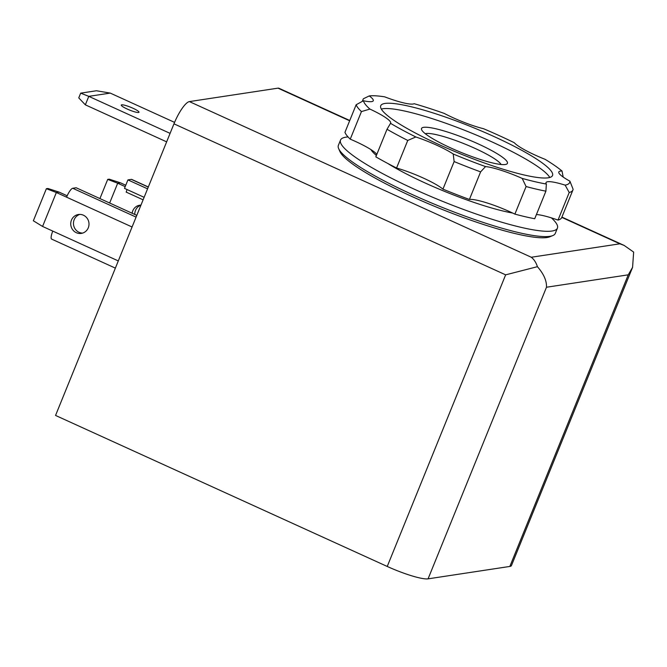 <?xml version="1.0" encoding="UTF-8"?>
<svg xmlns="http://www.w3.org/2000/svg" width="667" height="667" viewBox="0 0 667 667"><rect width="100%" height="100%" fill="white"/><g stroke="black" fill="none" stroke-linecap="round" stroke-linejoin="round"><path stroke-width="1" d="M558.021 220.085A117.05 18.393 22.1 0 0 561.731 217.525L572.928 189.962A117.05 18.393 -157.9 0 1 569.209 192.513L558.021 220.085A34.767 5.461 22.1 0 0 536.418 214.549M387.018 129.265L375.821 156.837A117.05 18.393 22.1 0 0 396.557 168.017A34.767 5.461 22.1 0 1 442.938 189.136A117.05 18.393 22.1 0 0 469.41 199.45A34.767 5.461 22.1 0 1 514.891 214.115A117.05 18.393 22.1 0 0 534.717 218.734L545.906 191.162L546.373 184.042A111.256 17.484 -157.9 0 1 522.178 178.406A34.767 5.461 22.1 0 0 485.526 166.583A111.256 17.484 -157.9 0 1 453.21 154.002A34.767 5.461 22.1 0 0 415.833 136.977A111.256 17.484 -157.9 0 1 390.52 123.328L387.018 129.265A117.05 18.393 -157.9 0 0 407.754 140.445L415.833 136.977M376.822 154.377A34.767 5.461 22.1 0 0 350.25 139.153L361.447 111.581L369.91 109.08A111.256 17.484 -157.9 0 1 363.44 100.75A34.767 5.461 22.1 0 0 373.262 100.767A34.767 5.461 22.1 0 0 369.243 95.931A111.256 17.484 -157.9 0 1 384.642 96.832A34.767 5.461 22.1 0 0 414.14 103.702A111.256 17.484 -157.9 0 1 444.214 113.398A34.767 5.461 22.1 0 0 483.6 128.739A111.256 17.484 -157.9 0 1 514.265 142.705A34.767 5.461 22.1 0 0 545.122 159.338A111.256 17.484 -157.9 0 1 562.031 171.035L563.181 177.047M361.447 111.581A117.05 18.393 -157.9 0 1 356.145 104.761L344.956 132.333A117.05 18.393 22.1 0 0 350.25 139.153M132.141 213.248A9.563 9.13 81.4 0 1 132.783 210.822A9.563 9.13 81.4 0 1 139.77 205.203A9.563 9.13 81.4 0 1 140.962 205.102M109.655 203.01L117.692 183.217L125.196 186.635M147.565 188.836L127.931 179.898L131.341 179.381A9.271 2.343 -65.5 0 1 131.732 179.423L148.324 186.977M125.763 185.234L120.419 182.8L109.23 179.173L107.704 179.406L99.925 198.574M79.815 214.399A9.563 9.13 -98.6 0 0 73.57 224.904A9.563 9.13 -98.6 0 0 82.65 233.091M67.159 195.781L59.08 192.104L47.899 188.478L46.373 188.703L33.35 220.785L42.58 226.447L56.353 192.513L66.567 197.165A9.271 2.343 -65.5 0 1 72.736 188.269L136.085 217.108M115.374 268.126L51.667 239.12A9.271 2.343 -65.5 0 1 52.785 231.099L118.292 260.922M46.373 188.703L56.353 192.513L59.08 192.104M107.704 179.406L117.692 183.217L120.419 182.8M349.641 120.785L277.981 88.152A23.178 5.853 -65.5 0 1 278.973 88.269L349.758 120.494M632.574 267.35L628.256 274.829L546.481 287.235C546.79 280.832 543.772 273.979 537.419 266.683C536.085 262.531 534.034 259.388 531.274 257.245L619.868 243.814L624.17 245.439L633.65 252.093L632.574 267.35L511.439 565.583A34.767 5.461 22.1 0 1 509.846 566.441L428.072 578.848A34.767 5.461 22.1 0 1 387.235 566.458L55.553 415.441L173.962 123.829A23.178 5.853 -65.5 0 1 189.386 101.592L277.981 88.152M551.401 217.884A117.05 18.393 -157.9 0 1 557.42 228.131L555.269 233.433A117.05 18.393 -157.9 0 1 552.785 235.584L549.825 236.793A114.732 18.026 -157.9 0 1 412.231 196.632A114.732 18.026 -157.9 0 1 339.937 151.567L338.653 148.633A117.05 18.393 -157.9 0 1 338.369 145.364L340.529 140.062A117.05 18.393 -157.9 0 1 348.057 136.943M537.419 266.683L505.644 274.846L173.962 123.829M127.322 109.088A9.563 1.501 -157.9 0 1 121.277 105.069A9.563 1.501 -157.9 0 1 132.95 108.237A9.563 1.501 -157.9 0 1 138.994 112.264A9.563 1.501 -157.9 0 1 127.322 109.088M174.571 122.378L110.255 93.097L88.786 96.356L170.093 133.367M166.642 141.854L85.343 104.836L78.756 97.891L80.682 93.147L88.786 96.356L85.343 104.836M110.255 93.097L96.432 90.754L80.682 93.147M140.937 205.169A9.563 9.13 -98.6 0 0 134.792 214.457M143.105 199.817L126.171 192.104A4.636 1.167 114.5 0 0 126.947 189.503M127.931 179.898L124.487 188.377L144.122 197.324M72.736 188.269L76.138 187.752L136.793 215.366M71.452 220.118A9.563 9.13 81.4 0 1 78.439 214.499A9.563 9.13 81.4 0 1 87.06 218.167A9.563 9.13 81.4 0 1 88.286 227.789A9.563 9.13 81.4 0 1 81.299 233.408A9.563 9.13 81.4 0 1 72.678 229.74A9.563 9.13 81.4 0 1 71.452 220.118M42.58 226.447L52.785 231.099M512.715 213.065A86.918 13.657 -157.9 0 1 425.396 183.108A86.918 13.657 -157.9 0 1 387.685 163.415M376.388 155.453A86.918 13.657 -157.9 0 1 370.952 149.608M557.42 228.131A117.05 18.393 -157.9 0 1 414.557 189.311A117.05 18.393 -157.9 0 1 340.529 140.062M552.785 235.584A117.05 18.393 -157.9 0 1 412.406 194.614A117.05 18.393 -157.9 0 1 338.653 148.633M562.031 171.035A34.767 5.461 22.1 0 0 558.813 171.978A34.767 5.461 22.1 0 0 569.91 181.182L573.111 189.278A117.05 18.393 -157.9 0 1 572.928 189.962M569.91 181.182A111.256 17.484 -157.9 0 1 565.157 185.134A34.767 5.461 22.1 0 0 546.031 182.591A34.767 5.461 22.1 0 0 546.373 184.042M565.157 185.134L569.209 192.513M545.906 191.162A117.05 18.393 -157.9 0 1 526.088 186.543L514.891 214.115M469.41 199.45L480.607 171.878L485.526 166.583M522.178 178.406L526.088 186.543M480.607 171.878A117.05 18.393 -157.9 0 1 454.135 161.564L442.938 189.136M453.21 154.002L454.135 161.564M396.557 168.017L407.754 140.445M390.52 123.328A34.767 5.461 22.1 0 0 390.637 123.128A34.767 5.461 22.1 0 0 369.91 109.08M362.273 101.409L363.34 98.783L369.243 95.931M363.44 100.75L356.145 104.761M381.324 109.071A92.713 14.566 -157.9 0 1 469.96 132.425A92.713 14.566 -157.9 0 1 549.783 177.472M450.85 147.991A46.357 7.287 -157.9 0 1 421.636 129.782A46.357 7.287 -157.9 0 1 467.217 139.17A46.357 7.287 -157.9 0 1 506.445 164.215A46.357 7.287 -157.9 0 1 450.85 147.991M439.37 144.756A92.713 14.566 -157.9 0 1 380.732 105.736A92.713 14.566 -157.9 0 1 472.111 127.122A92.713 14.566 -157.9 0 1 552.526 175.504A92.713 14.566 -157.9 0 1 439.37 144.756M425.279 133.7A41.654 6.545 -157.9 0 1 465.191 144.164A41.654 6.545 -157.9 0 1 501.1 164.491M131.341 179.381L148.274 187.094M66.567 197.165L132.074 226.988M619.868 243.814L561.789 217.375M531.274 257.245L189.386 101.592M387.235 566.458L505.644 274.846M428.072 578.848L546.481 287.235M509.846 566.441L628.256 274.829M624.17 245.439L561.906 217.092"/></g></svg>
